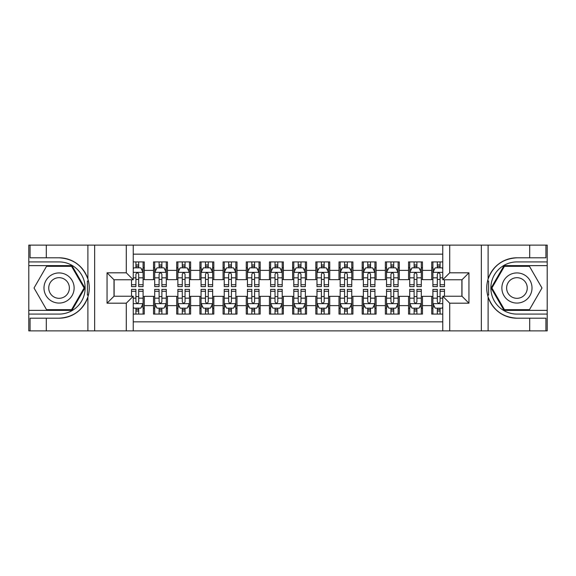 <?xml version="1.0" encoding="UTF-8"?>
<svg xmlns="http://www.w3.org/2000/svg" width="576" height="576" viewBox="0 0 576 576"><rect width="100%" height="100%" fill="white"/><g stroke="black" fill="none" stroke-linecap="round" stroke-linejoin="round"><path stroke-width="0.86" d="M133.243 330.89L442.757 330.89L442.757 296.23L461.995 296.23L461.995 279.77L442.757 279.77L442.757 245.11L133.243 245.11L133.243 279.77L114.005 279.77L114.005 296.23L133.243 296.23L133.243 330.89L46.303 330.89L46.303 318.197L59.054 318.197A30.197 30.197 0 0 0 87.89 296.971C89.662 290.995 89.662 285.019 87.89 279.029A30.197 30.197 0 0 0 59.054 257.803L46.303 257.803L46.303 245.11L28.8 245.11L28.8 310.37L71.971 310.37L84.888 288L71.971 265.63L28.8 265.63M442.757 261.914L431.741 261.914L431.741 270.382L422.467 270.382L422.467 279.655L431.741 279.655L431.741 270.382M422.467 270.382L422.467 261.914L408.557 261.914L408.557 270.382L399.283 270.382L399.283 279.655L408.557 279.655L408.557 270.382M399.283 270.382L399.283 261.914L385.373 261.914L385.373 270.382L376.099 270.382L376.099 279.655L385.373 279.655L385.373 270.382M376.099 270.382L376.099 261.914L362.189 261.914L362.189 270.382L352.915 270.382L352.915 279.655L362.189 279.655L362.189 270.382M352.915 270.382L352.915 261.914L339.005 261.914L339.005 270.382L329.731 270.382L329.731 279.655L339.005 279.655L339.005 270.382M329.731 270.382L329.731 261.914L315.821 261.914L315.821 270.382L306.547 270.382L306.547 279.655L315.821 279.655L315.821 270.382M306.547 270.382L306.547 261.914L292.637 261.914L292.637 270.382L283.363 270.382L283.363 279.655L292.637 279.655L292.637 270.382M283.363 270.382L283.363 261.914L269.453 261.914L269.453 270.382L260.179 270.382L260.179 279.655L269.453 279.655L269.453 270.382M260.179 270.382L260.179 261.914L246.269 261.914L246.269 270.382L236.995 270.382L236.995 279.655L246.269 279.655L246.269 270.382M236.995 270.382L236.995 261.914L223.085 261.914L223.085 270.382L213.811 270.382L213.811 279.655L223.085 279.655L223.085 270.382M213.811 270.382L213.811 261.914L199.901 261.914L199.901 270.382L190.627 270.382L190.627 279.655L199.901 279.655L199.901 270.382M190.627 270.382L190.627 261.914L176.717 261.914L176.717 270.382L167.443 270.382L167.443 279.655L176.717 279.655L176.717 270.382M167.443 270.382L167.443 261.914L153.533 261.914L153.533 279.655L144.259 279.655L144.259 261.914L133.243 261.914M133.243 314.086L144.259 314.086L144.259 296.345L153.533 296.345L153.533 314.086L167.443 314.086L167.443 296.345L176.717 296.345L176.717 305.618L167.443 305.618M176.717 305.618L176.717 314.086L190.627 314.086L190.627 296.345L199.901 296.345L199.901 305.618L190.627 305.618M199.901 305.618L199.901 314.086L213.811 314.086L213.811 296.345L223.085 296.345L223.085 305.618L213.811 305.618M223.085 305.618L223.085 314.086L236.995 314.086L236.995 296.345L246.269 296.345L246.269 305.618L236.995 305.618M246.269 305.618L246.269 314.086L260.179 314.086L260.179 296.345L269.453 296.345L269.453 305.618L260.179 305.618M269.453 305.618L269.453 314.086L283.363 314.086L283.363 296.345L292.637 296.345L292.637 305.618L283.363 305.618M292.637 305.618L292.637 314.086L306.547 314.086L306.547 296.345L315.821 296.345L315.821 305.618L306.547 305.618M315.821 305.618L315.821 314.086L329.731 314.086L329.731 296.345L339.005 296.345L339.005 305.618L329.731 305.618M339.005 305.618L339.005 314.086L352.915 314.086L352.915 296.345L362.189 296.345L362.189 305.618L352.915 305.618M362.189 305.618L362.189 314.086L376.099 314.086L376.099 296.345L385.373 296.345L385.373 305.618L376.099 305.618M385.373 305.618L385.373 314.086L399.283 314.086L399.283 296.345L408.557 296.345L408.557 305.618L399.283 305.618M408.557 305.618L408.557 314.086L422.467 314.086L422.467 296.345L431.741 296.345L431.741 305.618L422.467 305.618M442.757 254.153L133.243 254.153M133.243 321.847L442.757 321.847M431.741 305.618L431.741 314.086L442.757 314.086M114.12 279.77L114.12 296.23M461.88 296.23L461.88 279.77M135.914 267.71L138.694 267.71M143.1 267.71L144.259 267.71M135.914 279.425L138.694 279.425M143.1 279.425L144.259 279.425M135.914 296.575L138.694 296.575M143.1 296.575L144.259 296.575M135.914 308.29L138.694 308.29M143.1 308.29L144.259 308.29M153.533 279.425L154.692 279.425M159.098 279.425L161.878 279.425M166.284 279.425L167.443 279.425M153.533 267.71L154.692 267.71M159.098 267.71L161.878 267.71M166.284 267.71L167.443 267.71M153.533 296.575L154.692 296.575M159.098 296.575L161.878 296.575M166.284 296.575L167.443 296.575M153.533 308.29L154.692 308.29M159.098 308.29L161.878 308.29M166.284 308.29L167.443 308.29M176.717 296.575L177.876 296.575M182.282 296.575L185.062 296.575M189.468 296.575L190.627 296.575M176.717 308.29L177.876 308.29M182.282 308.29L185.062 308.29M189.468 308.29L190.627 308.29M176.717 267.71L177.876 267.71M182.282 267.71L185.062 267.71M189.468 267.71L190.627 267.71M176.717 279.425L177.876 279.425M182.282 279.425L185.062 279.425M189.468 279.425L190.627 279.425M199.901 296.575L201.06 296.575M205.466 296.575L208.246 296.575M212.652 296.575L213.811 296.575M199.901 308.29L201.06 308.29M205.466 308.29L208.246 308.29M212.652 308.29L213.811 308.29M199.901 267.71L201.06 267.71M205.466 267.71L208.246 267.71M212.652 267.71L213.811 267.71M199.901 279.425L201.06 279.425M205.466 279.425L208.246 279.425M212.652 279.425L213.811 279.425M223.085 296.575L224.244 296.575M228.65 296.575L231.43 296.575M235.836 296.575L236.995 296.575M223.085 308.29L224.244 308.29M228.65 308.29L231.43 308.29M235.836 308.29L236.995 308.29M223.085 267.71L224.244 267.71M228.65 267.71L231.43 267.71M235.836 267.71L236.995 267.71M223.085 279.425L224.244 279.425M228.65 279.425L231.43 279.425M235.836 279.425L236.995 279.425M246.269 296.575L247.428 296.575M251.834 296.575L254.614 296.575M259.02 296.575L260.179 296.575M246.269 308.29L247.428 308.29M251.834 308.29L254.614 308.29M259.02 308.29L260.179 308.29M246.269 267.71L247.428 267.71M251.834 267.71L254.614 267.71M259.02 267.71L260.179 267.71M246.269 279.425L247.428 279.425M251.834 279.425L254.614 279.425M259.02 279.425L260.179 279.425M269.453 296.575L270.612 296.575M275.018 296.575L277.798 296.575M282.204 296.575L283.363 296.575M269.453 308.29L270.612 308.29M275.018 308.29L277.798 308.29M282.204 308.29L283.363 308.29M269.453 267.71L270.612 267.71M275.018 267.71L277.798 267.71M282.204 267.71L283.363 267.71M269.453 279.425L270.612 279.425M275.018 279.425L277.798 279.425M282.204 279.425L283.363 279.425M292.637 296.575L293.796 296.575M298.202 296.575L300.982 296.575M305.388 296.575L306.547 296.575M292.637 308.29L293.796 308.29M298.202 308.29L300.982 308.29M305.388 308.29L306.547 308.29M292.637 267.71L293.796 267.71M298.202 267.71L300.982 267.71M305.388 267.71L306.547 267.71M292.637 279.425L293.796 279.425M298.202 279.425L300.982 279.425M305.388 279.425L306.547 279.425M315.821 296.575L316.98 296.575M321.386 296.575L324.166 296.575M328.572 296.575L329.731 296.575M315.821 308.29L316.98 308.29M321.386 308.29L324.166 308.29M328.572 308.29L329.731 308.29M315.821 267.71L316.98 267.71M321.386 267.71L324.166 267.71M328.572 267.71L329.731 267.71M315.821 279.425L316.98 279.425M321.386 279.425L324.166 279.425M328.572 279.425L329.731 279.425M339.005 296.575L340.164 296.575M344.57 296.575L347.35 296.575M351.756 296.575L352.915 296.575M339.005 308.29L340.164 308.29M344.57 308.29L347.35 308.29M351.756 308.29L352.915 308.29M339.005 267.71L340.164 267.71M344.57 267.71L347.35 267.71M351.756 267.71L352.915 267.71M339.005 279.425L340.164 279.425M344.57 279.425L347.35 279.425M351.756 279.425L352.915 279.425M362.189 296.575L363.348 296.575M367.754 296.575L370.534 296.575M374.94 296.575L376.099 296.575M362.189 308.29L363.348 308.29M367.754 308.29L370.534 308.29M374.94 308.29L376.099 308.29M362.189 267.71L363.348 267.71M367.754 267.71L370.534 267.71M374.94 267.71L376.099 267.71M362.189 279.425L363.348 279.425M367.754 279.425L370.534 279.425M374.94 279.425L376.099 279.425M385.373 296.575L386.532 296.575M390.938 296.575L393.718 296.575M398.124 296.575L399.283 296.575M385.373 308.29L386.532 308.29M390.938 308.29L393.718 308.29M398.124 308.29L399.283 308.29M385.373 267.71L386.532 267.71M390.938 267.71L393.718 267.71M398.124 267.71L399.283 267.71M385.373 279.425L386.532 279.425M390.938 279.425L393.718 279.425M398.124 279.425L399.283 279.425M408.557 296.575L409.716 296.575M414.122 296.575L416.902 296.575M421.308 296.575L422.467 296.575M408.557 308.29L409.716 308.29M414.122 308.29L416.902 308.29M421.308 308.29L422.467 308.29M408.557 267.71L409.716 267.71M414.122 267.71L416.902 267.71M421.308 267.71L422.467 267.71M408.557 279.425L409.716 279.425M414.122 279.425L416.902 279.425M421.308 279.425L422.467 279.425M431.741 296.575L432.9 296.575M437.306 296.575L440.086 296.575M431.741 308.29L432.9 308.29M437.306 308.29L440.086 308.29M431.741 267.71L432.9 267.71M437.306 267.71L440.086 267.71M431.741 279.425L432.9 279.425M437.306 279.425L440.086 279.425M138.694 264.931L135.914 264.931M131.508 284.717L131.508 286.61L135.914 286.61L135.914 284.717L131.508 284.717L131.508 279.77M141.415 269.107L143.1 269.107L143.1 286.61L138.694 286.61L138.694 274.205C137.765 272.419 136.843 272.419 135.914 274.205L135.914 284.717M143.1 269.107L143.1 261.914M143.1 272.47L140.782 267.833L133.826 267.833L133.243 268.992M135.914 267.833L135.914 261.914M138.694 261.914L138.694 267.833M135.914 311.069L138.694 311.069M133.243 307.008L133.826 308.167L140.782 308.167L143.1 303.53L143.1 289.39L138.694 289.39L138.694 291.283L143.1 291.283M143.1 303.53L143.1 314.086M131.508 296.23L131.508 289.39L135.914 289.39L135.914 301.795C136.836 303.581 137.765 303.581 138.694 301.795L138.694 291.283M138.694 308.167L138.694 314.086M135.914 314.086L135.914 308.167M66.593 274.946A15.07 15.07 0 0 0 46.008 280.462A15.07 15.07 0 0 0 51.523 301.054A15.07 15.07 0 0 0 72.108 295.538A15.07 15.07 0 0 0 66.593 274.946M64.217 279.065A10.318 10.318 0 0 0 50.119 282.845A10.318 10.318 0 0 0 53.899 296.935A10.318 10.318 0 0 0 67.99 293.155A10.318 10.318 0 0 0 64.217 279.065M71.568 309.679L46.541 309.679L34.027 288L46.541 266.321L71.568 266.321L84.089 288L71.568 309.679M524.477 274.946A15.07 15.07 0 0 0 503.892 280.462A15.07 15.07 0 0 0 509.407 301.054A15.07 15.07 0 0 0 529.992 295.538A15.07 15.07 0 0 0 524.477 274.946M522.101 279.065A10.318 10.318 0 0 0 508.01 282.845A10.318 10.318 0 0 0 511.783 296.935A10.318 10.318 0 0 0 525.881 293.155A10.318 10.318 0 0 0 522.101 279.065M529.459 309.679L504.432 309.679L491.911 288L504.432 266.321L529.459 266.321L541.973 288L529.459 309.679M87.401 294.962L88.438 294.962A30.197 30.197 0 0 0 88.445 281.052L87.401 281.052L87.401 295.142L88.394 295.142M46.303 245.11L87.89 245.11L87.89 279.029C82.858 265.738 73.246 258.66 59.054 257.803M59.054 318.197C73.246 317.34 82.858 310.262 87.89 296.971L87.89 330.89M126.288 330.89L126.288 303.185L107.05 303.185L107.05 272.815L126.288 272.815L126.288 245.11L94.644 245.11L94.644 330.89M46.303 330.89L28.8 330.89L28.8 310.37M28.8 314.086L59.054 314.086A26.086 26.086 0 0 0 85.14 288A26.086 26.086 0 0 0 59.054 261.914L28.8 261.914M87.89 245.11L94.644 245.11M126.288 245.11L133.243 245.11M46.303 318.197L30.074 318.197L30.074 330.89M46.303 257.803L30.074 257.803L30.074 245.11M126.288 303.185L133.243 296.23M107.05 303.185L114.005 296.23M107.05 272.815L114.005 279.77M126.288 272.815L133.243 279.77M87.401 281.052L88.402 280.872M89.143 290.592L89.237 286.934M88.934 283.637L88.776 282.658M487.598 295.128L488.599 295.128L488.599 281.038L487.562 281.038A30.197 30.197 0 0 0 516.946 318.197L529.697 318.197L529.697 330.89L547.2 330.89L547.2 265.63L504.029 265.63L491.112 288L504.029 310.37L547.2 310.37M442.757 245.11L529.697 245.11L529.697 257.803L516.946 257.803A30.197 30.197 0 0 0 487.606 280.858L488.599 281.038M516.946 257.803C502.754 258.66 493.142 265.738 488.11 279.029C486.338 285.005 486.338 290.981 488.11 296.971C493.142 310.262 502.754 317.34 516.946 318.197M449.712 245.11L449.712 272.815L468.95 272.815L468.95 303.185L449.712 303.185L449.712 330.89L481.356 330.89L481.356 245.11M488.11 296.971L488.11 330.89L529.697 330.89M529.697 245.11L547.2 245.11L547.2 265.63M547.2 261.914L516.946 261.914A26.086 26.086 0 0 0 490.86 288A26.086 26.086 0 0 0 516.946 314.086L547.2 314.086M488.11 330.89L481.356 330.89M449.712 330.89L442.757 330.89M529.697 257.803L545.926 257.803L545.926 245.11M529.697 318.197L545.926 318.197L545.926 330.89M449.712 272.815L442.757 279.77M468.95 272.815L461.995 279.77M468.95 303.185L461.995 296.23M449.712 303.185L442.757 296.23M486.857 285.408L486.763 289.066M487.066 292.363L487.224 293.342M488.599 294.948L487.555 294.948M161.878 264.931L159.098 264.931M166.284 284.717L161.878 284.717L161.878 286.61L166.284 286.61L166.284 272.47L163.966 267.833L157.01 267.833L154.692 272.47L154.692 286.61L159.098 286.61L159.098 284.717L154.692 284.717M154.692 272.47L154.692 261.914M166.284 272.47L166.284 261.914M159.098 267.833L159.098 261.914M161.878 261.914L161.878 267.833M161.878 284.717L161.878 274.205C160.949 272.419 160.027 272.419 159.098 274.205L159.098 284.717M185.062 264.931L182.282 264.931M189.468 284.717L185.062 284.717L185.062 286.61L189.468 286.61L189.468 272.47L187.15 267.833L180.194 267.833L177.876 272.47L177.876 286.61L182.282 286.61L182.282 284.717L177.876 284.717M177.876 272.47L177.876 261.914M189.468 272.47L189.468 261.914M182.282 267.833L182.282 261.914M185.062 261.914L185.062 267.833M185.062 284.717L185.062 274.205C184.133 272.419 183.211 272.419 182.282 274.205L182.282 284.717M208.246 264.931L205.466 264.931M212.652 284.717L208.246 284.717L208.246 286.61L212.652 286.61L212.652 272.47L210.334 267.833L203.378 267.833L201.06 272.47L201.06 286.61L205.466 286.61L205.466 284.717L201.06 284.717M201.06 272.47L201.06 261.914M212.652 272.47L212.652 261.914M205.466 267.833L205.466 261.914M208.246 261.914L208.246 267.833M208.246 284.717L208.246 274.205C207.317 272.419 206.395 272.419 205.466 274.205L205.466 284.717M231.43 264.931L228.65 264.931M235.836 284.717L231.43 284.717L231.43 286.61L235.836 286.61L235.836 272.47L233.518 267.833L226.562 267.833L224.244 272.47L224.244 286.61L228.65 286.61L228.65 284.717L224.244 284.717M224.244 272.47L224.244 261.914M235.836 272.47L235.836 261.914M228.65 267.833L228.65 261.914M231.43 261.914L231.43 267.833M231.43 284.717L231.43 274.205C230.501 272.419 229.579 272.419 228.65 274.205L228.65 284.717M159.098 311.069L161.878 311.069M154.692 291.283L159.098 291.283L159.098 289.39L154.692 289.39L154.692 303.53L157.01 308.167L163.966 308.167L166.284 303.53L166.284 289.39L161.878 289.39L161.878 291.283L166.284 291.283M166.284 303.53L166.284 314.086M154.692 303.53L154.692 314.086M161.878 308.167L161.878 314.086M159.098 314.086L159.098 308.167M159.098 291.283L159.098 301.795C160.02 303.581 160.949 303.581 161.878 301.795L161.878 291.283M182.282 311.069L185.062 311.069M177.876 291.283L182.282 291.283L182.282 289.39L177.876 289.39L177.876 303.53L180.194 308.167L187.15 308.167L189.468 303.53L189.468 289.39L185.062 289.39L185.062 291.283L189.468 291.283M189.468 303.53L189.468 314.086M177.876 303.53L177.876 314.086M185.062 308.167L185.062 314.086M182.282 314.086L182.282 308.167M182.282 291.283L182.282 301.795C183.204 303.581 184.133 303.581 185.062 301.795L185.062 291.283M205.466 311.069L208.246 311.069M201.06 291.283L205.466 291.283L205.466 289.39L201.06 289.39L201.06 303.53L203.378 308.167L210.334 308.167L212.652 303.53L212.652 289.39L208.246 289.39L208.246 291.283L212.652 291.283M212.652 303.53L212.652 314.086M201.06 303.53L201.06 314.086M208.246 308.167L208.246 314.086M205.466 314.086L205.466 308.167M205.466 291.283L205.466 301.795C206.388 303.581 207.317 303.581 208.246 301.795L208.246 291.283M228.65 311.069L231.43 311.069M224.244 291.283L228.65 291.283L228.65 289.39L224.244 289.39L224.244 303.53L226.562 308.167L233.518 308.167L235.836 303.53L235.836 289.39L231.43 289.39L231.43 291.283L235.836 291.283M235.836 303.53L235.836 314.086M224.244 303.53L224.244 314.086M231.43 308.167L231.43 314.086M228.65 314.086L228.65 308.167M228.65 291.283L228.65 301.795C229.572 303.581 230.501 303.581 231.43 301.795L231.43 291.283M254.614 264.931L251.834 264.931M259.02 284.717L254.614 284.717L254.614 286.61L259.02 286.61L259.02 272.47L256.702 267.833L249.746 267.833L247.428 272.47L247.428 286.61L251.834 286.61L251.834 284.717L247.428 284.717M247.428 272.47L247.428 261.914M259.02 272.47L259.02 261.914M251.834 267.833L251.834 261.914M254.614 261.914L254.614 267.833M254.614 284.717L254.614 274.205C253.692 272.419 252.763 272.419 251.834 274.205L251.834 284.717M251.834 311.069L254.614 311.069M247.428 291.283L251.834 291.283L251.834 289.39L247.428 289.39L247.428 303.53L249.746 308.167L256.702 308.167L259.02 303.53L259.02 289.39L254.614 289.39L254.614 291.283L259.02 291.283M259.02 303.53L259.02 314.086M247.428 303.53L247.428 314.086M254.614 308.167L254.614 314.086M251.834 314.086L251.834 308.167M251.834 291.283L251.834 301.795C252.756 303.581 253.685 303.581 254.614 301.795L254.614 291.283M277.798 264.931L275.018 264.931M282.204 284.717L277.798 284.717L277.798 286.61L282.204 286.61L282.204 272.47L279.886 267.833L272.93 267.833L270.612 272.47L270.612 286.61L275.018 286.61L275.018 284.717L270.612 284.717M270.612 272.47L270.612 261.914M282.204 272.47L282.204 261.914M275.018 267.833L275.018 261.914M277.798 261.914L277.798 267.833M277.798 284.717L277.798 274.205C276.876 272.419 275.947 272.419 275.018 274.205L275.018 284.717M275.018 311.069L277.798 311.069M270.612 291.283L275.018 291.283L275.018 289.39L270.612 289.39L270.612 303.53L272.93 308.167L279.886 308.167L282.204 303.53L282.204 289.39L277.798 289.39L277.798 291.283L282.204 291.283M282.204 303.53L282.204 314.086M270.612 303.53L270.612 314.086M277.798 308.167L277.798 314.086M275.018 314.086L275.018 308.167M275.018 291.283L275.018 301.795C275.94 303.581 276.869 303.581 277.798 301.795L277.798 291.283M300.982 264.931L298.202 264.931M305.388 284.717L300.982 284.717L300.982 286.61L305.388 286.61L305.388 272.47L303.07 267.833L296.114 267.833L293.796 272.47L293.796 286.61L298.202 286.61L298.202 284.717L293.796 284.717M293.796 272.47L293.796 261.914M305.388 272.47L305.388 261.914M298.202 267.833L298.202 261.914M300.982 261.914L300.982 267.833M300.982 284.717L300.982 274.205C300.06 272.419 299.131 272.419 298.202 274.205L298.202 284.717M298.202 311.069L300.982 311.069M293.796 291.283L298.202 291.283L298.202 289.39L293.796 289.39L293.796 303.53L296.114 308.167L303.07 308.167L305.388 303.53L305.388 289.39L300.982 289.39L300.982 291.283L305.388 291.283M305.388 303.53L305.388 314.086M293.796 303.53L293.796 314.086M300.982 308.167L300.982 314.086M298.202 314.086L298.202 308.167M298.202 291.283L298.202 301.795C299.124 303.581 300.053 303.581 300.982 301.795L300.982 291.283M324.166 264.931L321.386 264.931M328.572 284.717L324.166 284.717L324.166 286.61L328.572 286.61L328.572 272.47L326.254 267.833L319.298 267.833L316.98 272.47L316.98 286.61L321.386 286.61L321.386 284.717L316.98 284.717M316.98 272.47L316.98 261.914M328.572 272.47L328.572 261.914M321.386 267.833L321.386 261.914M324.166 261.914L324.166 267.833M324.166 284.717L324.166 274.205C323.244 272.419 322.315 272.419 321.386 274.205L321.386 284.717M321.386 311.069L324.166 311.069M316.98 291.283L321.386 291.283L321.386 289.39L316.98 289.39L316.98 303.53L319.298 308.167L326.254 308.167L328.572 303.53L328.572 289.39L324.166 289.39L324.166 291.283L328.572 291.283M328.572 303.53L328.572 314.086M316.98 303.53L316.98 314.086M324.166 308.167L324.166 314.086M321.386 314.086L321.386 308.167M321.386 291.283L321.386 301.795C322.308 303.581 323.237 303.581 324.166 301.795L324.166 291.283M347.35 264.931L344.57 264.931M351.756 284.717L347.35 284.717L347.35 286.61L351.756 286.61L351.756 272.47L349.438 267.833L342.482 267.833L340.164 272.47L340.164 286.61L344.57 286.61L344.57 284.717L340.164 284.717M340.164 272.47L340.164 261.914M351.756 272.47L351.756 261.914M344.57 267.833L344.57 261.914M347.35 261.914L347.35 267.833M347.35 284.717L347.35 274.205C346.428 272.419 345.499 272.419 344.57 274.205L344.57 284.717M344.57 311.069L347.35 311.069M340.164 291.283L344.57 291.283L344.57 289.39L340.164 289.39L340.164 303.53L342.482 308.167L349.438 308.167L351.756 303.53L351.756 289.39L347.35 289.39L347.35 291.283L351.756 291.283M351.756 303.53L351.756 314.086M340.164 303.53L340.164 314.086M347.35 308.167L347.35 314.086M344.57 314.086L344.57 308.167M344.57 291.283L344.57 301.795C345.499 303.581 346.421 303.581 347.35 301.795L347.35 291.283M370.534 264.931L367.754 264.931M374.94 284.717L370.534 284.717L370.534 286.61L374.94 286.61L374.94 272.47L372.622 267.833L365.666 267.833L363.348 272.47L363.348 286.61L367.754 286.61L367.754 284.717L363.348 284.717M363.348 272.47L363.348 261.914M374.94 272.47L374.94 261.914M367.754 267.833L367.754 261.914M370.534 261.914L370.534 267.833M370.534 284.717L370.534 274.205C369.612 272.419 368.683 272.419 367.754 274.205L367.754 284.717M367.754 311.069L370.534 311.069M363.348 291.283L367.754 291.283L367.754 289.39L363.348 289.39L363.348 303.53L365.666 308.167L372.622 308.167L374.94 303.53L374.94 289.39L370.534 289.39L370.534 291.283L374.94 291.283M374.94 303.53L374.94 314.086M363.348 303.53L363.348 314.086M370.534 308.167L370.534 314.086M367.754 314.086L367.754 308.167M367.754 291.283L367.754 301.795C368.683 303.581 369.605 303.581 370.534 301.795L370.534 291.283M393.718 264.931L390.938 264.931M398.124 284.717L393.718 284.717L393.718 286.61L398.124 286.61L398.124 272.47L395.806 267.833L388.85 267.833L386.532 272.47L386.532 286.61L390.938 286.61L390.938 284.717L386.532 284.717M386.532 272.47L386.532 261.914M398.124 272.47L398.124 261.914M390.938 267.833L390.938 261.914M393.718 261.914L393.718 267.833M393.718 284.717L393.718 274.205C392.796 272.419 391.867 272.419 390.938 274.205L390.938 284.717M390.938 311.069L393.718 311.069M386.532 291.283L390.938 291.283L390.938 289.39L386.532 289.39L386.532 303.53L388.85 308.167L395.806 308.167L398.124 303.53L398.124 289.39L393.718 289.39L393.718 291.283L398.124 291.283M398.124 303.53L398.124 314.086M386.532 303.53L386.532 314.086M393.718 308.167L393.718 314.086M390.938 314.086L390.938 308.167M390.938 291.283L390.938 301.795C391.867 303.581 392.789 303.581 393.718 301.795L393.718 291.283M416.902 264.931L414.122 264.931M421.308 284.717L416.902 284.717L416.902 286.61L421.308 286.61L421.308 272.47L418.99 267.833L412.034 267.833L409.716 272.47L409.716 286.61L414.122 286.61L414.122 284.717L409.716 284.717M409.716 272.47L409.716 261.914M421.308 272.47L421.308 261.914M414.122 267.833L414.122 261.914M416.902 261.914L416.902 267.833M416.902 284.717L416.902 274.205C415.98 272.419 415.051 272.419 414.122 274.205L414.122 284.717M414.122 311.069L416.902 311.069M409.716 291.283L414.122 291.283L414.122 289.39L409.716 289.39L409.716 303.53L412.034 308.167L418.99 308.167L421.308 303.53L421.308 289.39L416.902 289.39L416.902 291.283L421.308 291.283M421.308 303.53L421.308 314.086M409.716 303.53L409.716 314.086M416.902 308.167L416.902 314.086M414.122 314.086L414.122 308.167M414.122 291.283L414.122 301.795C415.051 303.581 415.973 303.581 416.902 301.795L416.902 291.283M440.086 264.931L437.306 264.931M442.757 268.992L442.174 267.833L435.218 267.833L432.9 272.47L432.9 286.61L437.306 286.61L437.306 284.717L432.9 284.717M432.9 272.47L432.9 261.914M444.492 279.77L444.492 286.61L440.086 286.61L440.086 274.205C439.164 272.419 438.235 272.419 437.306 274.205L437.306 284.717M437.306 267.833L437.306 261.914M440.086 261.914L440.086 267.833M437.306 311.069L440.086 311.069M444.492 291.283L444.492 289.39L440.086 289.39L440.086 291.283L444.492 291.283L444.492 296.23M434.585 306.893L432.9 306.893L432.9 289.39L437.306 289.39L437.306 301.795C438.235 303.581 439.157 303.581 440.086 301.795L440.086 291.283M432.9 306.893L432.9 314.086M432.9 303.53L435.218 308.167L442.174 308.167L442.757 307.008M440.086 308.167L440.086 314.086M437.306 314.086L437.306 308.167M153.533 305.618L144.259 305.618M153.533 270.382L144.259 270.382M143.042 272.347L133.243 272.347M143.1 284.717L138.694 284.717M135.914 277.841L133.243 277.841M143.1 277.841L138.694 277.841M138.694 266.407L135.914 266.407M133.243 303.653L143.042 303.653M143.1 306.893L141.415 306.893M131.508 291.283L135.914 291.283M138.694 298.159L143.1 298.159M133.243 298.159L135.914 298.159M135.914 309.593L138.694 309.593M488.11 245.11L488.11 279.029M166.226 272.347L154.75 272.347M154.692 269.107L156.37 269.107M164.599 269.107L166.284 269.107M159.098 277.841L154.692 277.841M166.284 277.841L161.878 277.841M161.878 266.407L159.098 266.407M189.41 272.347L177.934 272.347M177.876 269.107L179.554 269.107M187.783 269.107L189.468 269.107M182.282 277.841L177.876 277.841M189.468 277.841L185.062 277.841M185.062 266.407L182.282 266.407M212.594 272.347L201.118 272.347M201.06 269.107L202.738 269.107M210.967 269.107L212.652 269.107M205.466 277.841L201.06 277.841M212.652 277.841L208.246 277.841M208.246 266.407L205.466 266.407M235.778 272.347L224.302 272.347M224.244 269.107L225.922 269.107M234.158 269.107L235.836 269.107M228.65 277.841L224.244 277.841M235.836 277.841L231.43 277.841M231.43 266.407L228.65 266.407M154.75 303.653L166.226 303.653M166.284 306.893L164.599 306.893M156.37 306.893L154.692 306.893M161.878 298.159L166.284 298.159M154.692 298.159L159.098 298.159M159.098 309.593L161.878 309.593M177.934 303.653L189.41 303.653M189.468 306.893L187.783 306.893M179.554 306.893L177.876 306.893M185.062 298.159L189.468 298.159M177.876 298.159L182.282 298.159M182.282 309.593L185.062 309.593M201.118 303.653L212.594 303.653M212.652 306.893L210.967 306.893M202.738 306.893L201.06 306.893M208.246 298.159L212.652 298.159M201.06 298.159L205.466 298.159M205.466 309.593L208.246 309.593M224.302 303.653L235.778 303.653M235.836 306.893L234.158 306.893M225.922 306.893L224.244 306.893M231.43 298.159L235.836 298.159M224.244 298.159L228.65 298.159M228.65 309.593L231.43 309.593M258.962 272.347L247.486 272.347M247.428 269.107L249.106 269.107M257.342 269.107L259.02 269.107M251.834 277.841L247.428 277.841M259.02 277.841L254.614 277.841M254.614 266.407L251.834 266.407M247.486 303.653L258.962 303.653M259.02 306.893L257.342 306.893M249.106 306.893L247.428 306.893M254.614 298.159L259.02 298.159M247.428 298.159L251.834 298.159M251.834 309.593L254.614 309.593M282.146 272.347L270.67 272.347M270.612 269.107L272.29 269.107M280.526 269.107L282.204 269.107M275.018 277.841L270.612 277.841M282.204 277.841L277.798 277.841M277.798 266.407L275.018 266.407M270.67 303.653L282.146 303.653M282.204 306.893L280.526 306.893M272.29 306.893L270.612 306.893M277.798 298.159L282.204 298.159M270.612 298.159L275.018 298.159M275.018 309.593L277.798 309.593M305.33 272.347L293.854 272.347M293.796 269.107L295.474 269.107M303.71 269.107L305.388 269.107M298.202 277.841L293.796 277.841M305.388 277.841L300.982 277.841M300.982 266.407L298.202 266.407M293.854 303.653L305.33 303.653M305.388 306.893L303.71 306.893M295.474 306.893L293.796 306.893M300.982 298.159L305.388 298.159M293.796 298.159L298.202 298.159M298.202 309.593L300.982 309.593M328.514 272.347L317.038 272.347M316.98 269.107L318.658 269.107M326.894 269.107L328.572 269.107M321.386 277.841L316.98 277.841M328.572 277.841L324.166 277.841M324.166 266.407L321.386 266.407M317.038 303.653L328.514 303.653M328.572 306.893L326.894 306.893M318.658 306.893L316.98 306.893M324.166 298.159L328.572 298.159M316.98 298.159L321.386 298.159M321.386 309.593L324.166 309.593M351.698 272.347L340.222 272.347M340.164 269.107L341.842 269.107M350.078 269.107L351.756 269.107M344.57 277.841L340.164 277.841M351.756 277.841L347.35 277.841M347.35 266.407L344.57 266.407M340.222 303.653L351.698 303.653M351.756 306.893L350.078 306.893M341.842 306.893L340.164 306.893M347.35 298.159L351.756 298.159M340.164 298.159L344.57 298.159M344.57 309.593L347.35 309.593M374.882 272.347L363.406 272.347M363.348 269.107L365.033 269.107M373.262 269.107L374.94 269.107M367.754 277.841L363.348 277.841M374.94 277.841L370.534 277.841M370.534 266.407L367.754 266.407M363.406 303.653L374.882 303.653M374.94 306.893L373.262 306.893M365.033 306.893L363.348 306.893M370.534 298.159L374.94 298.159M363.348 298.159L367.754 298.159M367.754 309.593L370.534 309.593M398.066 272.347L386.59 272.347M386.532 269.107L388.217 269.107M396.446 269.107L398.124 269.107M390.938 277.841L386.532 277.841M398.124 277.841L393.718 277.841M393.718 266.407L390.938 266.407M386.59 303.653L398.066 303.653M398.124 306.893L396.446 306.893M388.217 306.893L386.532 306.893M393.718 298.159L398.124 298.159M386.532 298.159L390.938 298.159M390.938 309.593L393.718 309.593M421.25 272.347L409.774 272.347M409.716 269.107L411.401 269.107M419.63 269.107L421.308 269.107M414.122 277.841L409.716 277.841M421.308 277.841L416.902 277.841M416.902 266.407L414.122 266.407M409.774 303.653L421.25 303.653M421.308 306.893L419.63 306.893M411.401 306.893L409.716 306.893M416.902 298.159L421.308 298.159M409.716 298.159L414.122 298.159M414.122 309.593L416.902 309.593M442.757 272.347L432.958 272.347M432.9 269.107L434.585 269.107M444.492 284.717L440.086 284.717M437.306 277.841L432.9 277.841M442.757 277.841L440.086 277.841M440.086 266.407L437.306 266.407M432.958 303.653L442.757 303.653M432.9 291.283L437.306 291.283M440.086 298.159L442.757 298.159M432.9 298.159L437.306 298.159M437.306 309.593L440.086 309.593"/></g></svg>
